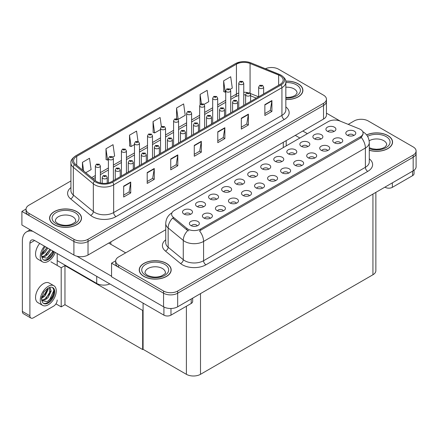 <?xml version="1.0" encoding="UTF-8"?>
<svg xmlns="http://www.w3.org/2000/svg" width="438" height="438" viewBox="0 0 438 438"><rect width="100%" height="100%" fill="white"/><g stroke="black" fill="none" stroke-linecap="round" stroke-linejoin="round"><path stroke-width="0.66" d="M109.845 283.933A9.981 5.765 180 0 1 96.727 283.43L57.197 260.605M326.447 99.234L326.447 114.991A9.981 5.765 0 0 1 323.523 119.07L88.022 255.036A9.981 5.765 0 0 1 73.902 255.036L21.9 225.012L21.9 211.423L73.902 241.447A9.981 5.765 0 0 0 88.022 241.447L323.523 105.481A9.981 5.765 0 0 0 326.447 101.408A9.981 5.765 0 0 1 323.523 105.481L88.022 241.447A9.981 5.765 0 0 1 73.902 241.447L28.957 215.501A9.981 5.765 0 0 1 26.034 211.423L26.034 209.249A9.981 5.765 0 0 0 28.957 213.328L73.902 239.274A9.981 5.765 0 0 0 88.022 239.274L323.523 103.308A9.981 5.765 0 0 0 326.447 99.234A9.981 5.765 0 0 0 323.523 95.161L278.579 69.209A9.981 5.765 0 0 0 265.401 68.728M271.894 67.523L271.138 67.523M26.045 209.03L21.9 211.423M143.084 310.192L142.662 310.438L64.961 265.576L65.388 265.335L61.2 267.749L50.89 261.798M64.961 265.576L64.961 304.706L61.2 306.879L55.944 303.846M61.2 306.879L61.2 267.749M142.662 310.438L142.662 349.562L143.084 349.321L143.084 303.129M142.662 349.562L64.961 304.706M268.653 169.199A2.995 1.73 0 0 0 267.848 168.356A2.995 1.73 0 0 0 264.897 167.918A2.995 1.73 0 0 0 262.805 169.199M269.26 164.825A4.993 2.88 0 0 0 262.86 164.502A4.993 2.88 0 0 0 261.212 168.088A4.993 2.88 0 0 0 262.198 168.898A4.993 2.88 0 0 0 270.251 168.088A4.993 2.88 0 0 0 269.26 164.825M255.617 176.728A2.995 1.73 0 0 0 254.812 175.884A2.995 1.73 0 0 0 251.861 175.446A2.995 1.73 0 0 0 249.769 176.728M256.225 172.353A4.993 2.88 0 0 0 249.824 172.03A4.993 2.88 0 0 0 248.171 175.611A4.993 2.88 0 0 0 249.162 176.426A4.993 2.88 0 0 0 257.216 175.611A4.993 2.88 0 0 0 256.225 172.353M242.581 184.25A2.995 1.73 0 0 0 241.776 183.412A2.995 1.73 0 0 0 238.825 182.969A2.995 1.73 0 0 0 236.734 184.25M243.189 179.876A4.993 2.88 0 0 0 236.788 179.558A4.993 2.88 0 0 0 235.135 183.139A4.993 2.88 0 0 0 236.126 183.955A4.993 2.88 0 0 0 244.18 183.139A4.993 2.88 0 0 0 243.189 179.876M327.646 150.573A2.995 1.73 0 0 0 326.841 149.73A2.995 1.73 0 0 0 323.89 149.292A2.995 1.73 0 0 0 321.799 150.573M328.254 146.199A4.993 2.88 0 0 0 321.853 145.876A4.993 2.88 0 0 0 320.2 149.462A4.993 2.88 0 0 0 321.191 150.272A4.993 2.88 0 0 0 329.245 149.462A4.993 2.88 0 0 0 328.254 146.199M288.532 173.152A2.995 1.73 0 0 0 287.733 172.309A2.995 1.73 0 0 0 284.782 171.871A2.995 1.73 0 0 0 282.691 173.152M289.146 168.778A4.993 2.88 0 0 0 282.745 168.455A4.993 2.88 0 0 0 281.092 172.041A4.993 2.88 0 0 0 282.083 172.851A4.993 2.88 0 0 0 290.131 172.041A4.993 2.88 0 0 0 289.146 168.778M333.833 131.57A2.995 1.73 0 0 0 333.028 130.727A2.995 1.73 0 0 0 330.077 130.289A2.995 1.73 0 0 0 327.991 131.57M334.44 127.195A4.993 2.88 0 0 0 328.046 126.872A4.993 2.88 0 0 0 326.392 130.453A4.993 2.88 0 0 0 327.383 131.269A4.993 2.88 0 0 0 335.431 130.453A4.993 2.88 0 0 0 334.44 127.195M301.574 165.624A2.995 1.73 0 0 0 300.769 164.787A2.995 1.73 0 0 0 297.818 164.349A2.995 1.73 0 0 0 295.727 165.624M302.182 161.25A4.993 2.88 0 0 0 295.781 160.932A4.993 2.88 0 0 0 294.128 164.513A4.993 2.88 0 0 0 295.119 165.329A4.993 2.88 0 0 0 303.173 164.513A4.993 2.88 0 0 0 302.182 161.25M340.682 143.045A2.995 1.73 0 0 0 339.877 142.202A2.995 1.73 0 0 0 336.926 141.764A2.995 1.73 0 0 0 334.835 143.045M341.29 138.671A4.993 2.88 0 0 0 334.889 138.353A4.993 2.88 0 0 0 333.236 141.934A4.993 2.88 0 0 0 334.227 142.75A4.993 2.88 0 0 0 342.281 141.934A4.993 2.88 0 0 0 341.29 138.671M203.467 206.829A2.995 1.73 0 0 0 202.668 205.991A2.995 1.73 0 0 0 199.717 205.553A2.995 1.73 0 0 0 197.626 206.829M204.081 202.455A4.993 2.88 0 0 0 197.68 202.137A4.993 2.88 0 0 0 196.027 205.718A4.993 2.88 0 0 0 197.018 206.533A4.993 2.88 0 0 0 205.066 205.718A4.993 2.88 0 0 0 204.081 202.455M236.389 203.259A2.995 1.73 0 0 0 235.584 202.416A2.995 1.73 0 0 0 232.638 201.978A2.995 1.73 0 0 0 230.547 203.259M236.996 198.885A4.993 2.88 0 0 0 230.602 198.562A4.993 2.88 0 0 0 228.948 202.142A4.993 2.88 0 0 0 229.939 202.958A4.993 2.88 0 0 0 237.987 202.142A4.993 2.88 0 0 0 236.996 198.885M307.761 146.62A2.995 1.73 0 0 0 306.956 145.777A2.995 1.73 0 0 0 304.005 145.339A2.995 1.73 0 0 0 301.919 146.62M308.368 142.246A4.993 2.88 0 0 0 301.974 141.923A4.993 2.88 0 0 0 300.32 145.504A4.993 2.88 0 0 0 301.311 146.319A4.993 2.88 0 0 0 309.359 145.504A4.993 2.88 0 0 0 308.368 142.246M210.317 218.31A2.995 1.73 0 0 0 209.512 217.467A2.995 1.73 0 0 0 206.561 217.029A2.995 1.73 0 0 0 204.475 218.31M210.924 213.936A4.993 2.88 0 0 0 204.53 213.618A4.993 2.88 0 0 0 202.876 217.199A4.993 2.88 0 0 0 203.867 218.014A4.993 2.88 0 0 0 211.915 217.199A4.993 2.88 0 0 0 210.924 213.936M314.61 158.102A2.995 1.73 0 0 0 313.805 157.258A2.995 1.73 0 0 0 310.854 156.82A2.995 1.73 0 0 0 308.763 158.102M315.218 153.727A4.993 2.88 0 0 0 308.817 153.404A4.993 2.88 0 0 0 307.164 156.985A4.993 2.88 0 0 0 308.155 157.8A4.993 2.88 0 0 0 316.209 156.985A4.993 2.88 0 0 0 315.218 153.727M249.425 195.731A2.995 1.73 0 0 0 248.625 194.888A2.995 1.73 0 0 0 245.674 194.45A2.995 1.73 0 0 0 243.583 195.731M250.032 191.357A4.993 2.88 0 0 0 243.637 191.034A4.993 2.88 0 0 0 241.984 194.62A4.993 2.88 0 0 0 242.975 195.436A4.993 2.88 0 0 0 251.023 194.62A4.993 2.88 0 0 0 250.032 191.357M320.797 139.092A2.995 1.73 0 0 0 319.992 138.249A2.995 1.73 0 0 0 317.041 137.811A2.995 1.73 0 0 0 314.955 139.092M321.404 134.718A4.993 2.88 0 0 0 315.01 134.4A4.993 2.88 0 0 0 313.356 137.981A4.993 2.88 0 0 0 314.347 138.797A4.993 2.88 0 0 0 322.395 137.981A4.993 2.88 0 0 0 321.404 134.718M275.497 180.68A2.995 1.73 0 0 0 274.697 179.837A2.995 1.73 0 0 0 271.746 179.399A2.995 1.73 0 0 0 269.655 180.68M276.11 176.306A4.993 2.88 0 0 0 269.709 175.983A4.993 2.88 0 0 0 268.056 179.564A4.993 2.88 0 0 0 269.047 180.379A4.993 2.88 0 0 0 277.095 179.564A4.993 2.88 0 0 0 276.11 176.306M281.689 161.671A2.995 1.73 0 0 0 280.884 160.828A2.995 1.73 0 0 0 277.933 160.39A2.995 1.73 0 0 0 275.847 161.671M282.296 157.297A4.993 2.88 0 0 0 275.902 156.979A4.993 2.88 0 0 0 274.248 160.56A4.993 2.88 0 0 0 275.234 161.376A4.993 2.88 0 0 0 283.287 160.56A4.993 2.88 0 0 0 282.296 157.297M262.461 188.203A2.995 1.73 0 0 0 261.661 187.365A2.995 1.73 0 0 0 258.71 186.927A2.995 1.73 0 0 0 256.619 188.203M263.068 183.829A4.993 2.88 0 0 0 256.673 183.511A4.993 2.88 0 0 0 255.02 187.092A4.993 2.88 0 0 0 256.011 187.907A4.993 2.88 0 0 0 264.059 187.092A4.993 2.88 0 0 0 263.068 183.829M223.353 210.787A2.995 1.73 0 0 0 222.548 209.944A2.995 1.73 0 0 0 219.597 209.506A2.995 1.73 0 0 0 217.511 210.787M223.96 206.413A4.993 2.88 0 0 0 217.566 206.09A4.993 2.88 0 0 0 215.912 209.671A4.993 2.88 0 0 0 216.903 210.486A4.993 2.88 0 0 0 224.951 209.671A4.993 2.88 0 0 0 223.96 206.413M294.725 154.149A2.995 1.73 0 0 0 293.92 153.305A2.995 1.73 0 0 0 290.969 152.867A2.995 1.73 0 0 0 288.883 154.149M295.332 149.774A4.993 2.88 0 0 0 288.938 149.451A4.993 2.88 0 0 0 287.284 153.032A4.993 2.88 0 0 0 288.275 153.847A4.993 2.88 0 0 0 296.323 153.032A4.993 2.88 0 0 0 295.332 149.774M197.281 225.838A2.995 1.73 0 0 0 196.476 224.995A2.995 1.73 0 0 0 193.525 224.557A2.995 1.73 0 0 0 191.439 225.838M197.888 221.464A4.993 2.88 0 0 0 191.494 221.141A4.993 2.88 0 0 0 189.84 224.721A4.993 2.88 0 0 0 190.831 225.537A4.993 2.88 0 0 0 198.879 224.721A4.993 2.88 0 0 0 197.888 221.464M229.545 191.778A2.995 1.73 0 0 0 228.74 190.935A2.995 1.73 0 0 0 225.789 190.497A2.995 1.73 0 0 0 223.698 191.778M230.153 187.404A4.993 2.88 0 0 0 223.752 187.081A4.993 2.88 0 0 0 222.099 190.667A4.993 2.88 0 0 0 223.09 191.477A4.993 2.88 0 0 0 231.144 190.667A4.993 2.88 0 0 0 230.153 187.404M216.509 199.306A2.995 1.73 0 0 0 215.704 198.463A2.995 1.73 0 0 0 212.753 198.025A2.995 1.73 0 0 0 210.662 199.306M217.117 194.932A4.993 2.88 0 0 0 210.716 194.609A4.993 2.88 0 0 0 209.063 198.19A4.993 2.88 0 0 0 210.054 199.005A4.993 2.88 0 0 0 218.108 198.19A4.993 2.88 0 0 0 217.117 194.932M353.718 135.523A2.995 1.73 0 0 0 352.913 134.68A2.995 1.73 0 0 0 349.962 134.242A2.995 1.73 0 0 0 347.871 135.523M354.326 131.148A4.993 2.88 0 0 0 347.925 130.825A4.993 2.88 0 0 0 346.277 134.406A4.993 2.88 0 0 0 347.263 135.222A4.993 2.88 0 0 0 355.317 134.406A4.993 2.88 0 0 0 354.326 131.148M190.431 214.357A2.995 1.73 0 0 0 189.632 213.514A2.995 1.73 0 0 0 186.681 213.076A2.995 1.73 0 0 0 184.59 214.357M191.039 209.983A4.993 2.88 0 0 0 184.644 209.66A4.993 2.88 0 0 0 182.991 213.246A4.993 2.88 0 0 0 183.982 214.062A4.993 2.88 0 0 0 192.03 213.246A4.993 2.88 0 0 0 191.039 209.983M360.441 129.407A8.984 5.185 0 0 0 359.242 128.827L339.866 120.992A8.984 5.185 0 0 0 328.358 121.572L174.253 210.547A8.984 5.185 0 0 0 171.619 214.215A8.984 5.185 0 0 0 173.245 217.193L186.812 228.379A8.984 5.185 0 0 0 200.527 229.069L360.441 136.744A8.984 5.185 0 0 0 363.075 133.075A8.984 5.185 0 0 0 360.441 129.407M361.547 119.289L360.797 119.289M115.698 260.791L111.553 263.183L163.56 293.208A9.981 5.765 0 0 0 177.675 293.208L413.176 157.242A9.981 5.765 0 0 0 416.1 153.169A9.981 5.765 0 0 1 413.176 157.242L177.675 293.208A9.981 5.765 0 0 1 163.56 293.208L118.61 267.262A9.981 5.765 0 0 1 115.687 263.183L115.687 261.01A9.981 5.765 0 0 0 118.61 265.089L163.56 291.035A9.981 5.765 0 0 0 177.675 291.035L413.176 155.068A9.981 5.765 0 0 0 416.1 150.995A9.981 5.765 0 0 0 413.176 146.922L368.232 120.97A9.981 5.765 0 0 0 354.112 120.97L348.221 124.37M111.553 263.183L111.553 276.772L163.56 306.797A9.981 5.765 0 0 0 177.675 306.797L413.176 170.831A9.981 5.765 0 0 0 416.1 166.752L416.1 150.995M375.864 192.375L375.864 270.684A9.981 5.765 180 0 1 372.935 274.763L200.5 374.315A9.981 5.765 180 0 1 186.385 374.315L143.084 349.321M285.839 99.535A15.976 9.22 0 0 0 302.904 90.337A15.976 9.22 0 0 0 298.229 83.817A15.976 9.22 0 0 0 285.751 81.139M76.847 211.625A15.976 9.22 0 0 0 59.437 209.627A15.976 9.22 0 0 0 49.576 218.151A15.976 9.22 0 0 0 54.257 224.672A15.976 9.22 0 0 0 71.662 226.67A15.976 9.22 0 0 0 81.523 218.151A15.976 9.22 0 0 0 76.847 211.625M280.063 75.719A10.649 6.148 180 0 1 283.178 80.066A10.649 6.148 180 0 1 280.063 84.414L111.767 181.578A10.649 6.148 180 0 1 95.511 180.757L75.511 164.261A10.649 6.148 180 0 1 73.584 160.735A10.649 6.148 180 0 1 76.705 156.388L236.432 64.167A10.649 6.148 180 0 1 250.071 63.483L278.639 75.029A10.649 6.148 180 0 1 280.063 75.719M280.999 75.172A11.979 6.915 0 0 0 279.4 74.4L250.837 62.853A11.979 6.915 0 0 0 247.957 61.993A11.979 6.915 0 0 0 239.969 61.993A11.979 6.915 0 0 0 235.491 63.625L75.763 155.846A11.979 6.915 0 0 0 74.422 164.704L94.422 181.195A11.979 6.915 0 0 0 112.708 182.12L280.999 84.956A11.979 6.915 0 0 0 280.999 75.172M123.675 186.139L123.675 197.012L130.732 192.934L130.732 182.066L123.675 186.139M123.675 195.08L129.111 191.943L130.705 182.427A2.661 1.538 -120 0 0 130.732 182.066M129.062 191.97L130.732 192.934M147.201 172.556L147.201 183.423L154.264 179.35L154.264 168.482L147.201 172.556M147.201 181.496L152.643 178.359L154.236 168.838A2.661 1.538 -120 0 0 154.264 168.482M152.594 178.386L154.264 179.35M170.732 158.972L170.732 169.84L177.795 165.761L177.795 154.893L170.732 158.972M170.732 167.913L176.169 164.77L177.768 155.255A2.661 1.538 -120 0 0 177.795 154.893M176.125 164.797L177.795 165.761M264.859 104.627L264.859 115.495L271.916 111.422L271.916 100.554L264.859 104.627M264.859 113.568L270.295 110.431L271.889 100.915A2.661 1.538 -120 0 0 271.916 100.554M270.246 110.458L271.916 111.422M241.327 118.211L241.327 129.084L248.39 125.005L248.39 114.137L241.327 118.211M241.327 127.151L246.764 124.014L248.357 114.499A2.661 1.538 -120 0 0 248.39 114.137M246.72 124.042L248.39 125.005M217.796 131.8L217.796 142.668L224.858 138.594L224.858 127.721L217.796 131.8M217.796 140.74L223.232 137.598L224.825 128.082A2.661 1.538 -120 0 0 224.858 127.721M223.188 137.625L224.858 138.594M194.264 145.383L194.264 156.251L201.327 152.178L201.327 141.31L194.264 145.383M194.264 154.324L199.701 151.187L201.294 141.671A2.661 1.538 -120 0 0 201.327 141.31M199.657 151.214L201.327 152.178M70.923 180.949L28.957 205.176A9.981 5.765 0 0 0 26.034 209.249M112.829 157.072L114.63 156.032L113.037 144.677L105.974 148.756L106.089 159.558M85.749 172.709L91.099 169.621L89.505 158.266L82.448 162.339L82.448 169.982M176.569 107.994L178.162 119.355L185.225 115.276L183.631 103.921L176.569 107.994L176.569 118.714M204.081 104.386L208.756 101.693L207.163 90.337L200.1 94.411L200.1 104.518M230.158 89.336L232.288 88.104L230.695 76.749L223.632 80.827L223.747 91.63M138.019 141.441L136.568 131.093L129.506 135.167L129.621 145.969M161.392 126.713L160.1 117.504L153.037 121.583L153.152 132.386M153.037 121.583L154.63 132.938L160.543 129.528M154.63 132.938L153.037 132.342M178.162 119.355L177.724 119.191M200.1 94.411L201.409 103.713M223.632 80.827L225.225 92.183L225.723 91.892M225.225 92.183L223.632 91.586M129.506 135.167L131.099 146.522L134.471 144.578M131.099 146.522L129.506 145.931M105.974 148.756L107.573 160.111L108.4 159.629M107.573 160.111L105.974 159.514M82.448 162.339L83.658 170.979M369.283 150.3A15.976 9.22 0 0 0 392.558 142.098A15.976 9.22 0 0 0 387.882 135.577A15.976 9.22 0 0 0 366.579 134.909M166.5 263.391A15.976 9.22 0 0 0 149.09 261.387A15.976 9.22 0 0 0 139.229 269.912A15.976 9.22 0 0 0 143.91 276.433A15.976 9.22 0 0 0 161.315 278.431A15.976 9.22 0 0 0 171.176 269.912A15.976 9.22 0 0 0 166.5 263.391M363.075 133.075L363.075 134.176L361.312 137.466L360.441 138.096L199.514 230.881A11.645 6.723 60 0 1 203.582 241.437A13.31 7.687 180 0 1 184.759 241.437A13.31 7.687 180 0 1 183.27 240.407L168.148 227.941A13.31 7.687 180 0 1 165.745 223.533L165.745 242.827A13.31 7.687 0 0 0 168.148 247.235L183.27 259.701A13.31 7.687 0 0 0 184.759 260.725A13.31 7.687 0 0 0 203.582 260.725L365.385 167.311A13.31 7.687 0 0 0 369.283 161.879L369.283 142.585A13.31 7.687 180 0 1 365.385 148.022A11.645 6.723 -120 0 0 361.312 137.466M188.827 230.881L186.812 229.857L172.638 218.058A11.645 7.791 129.5 0 0 168.148 227.941L168.148 247.235A3.329 2.228 -50.5 0 1 165.422 251.056A16.639 9.609 180 0 1 165.745 239.778M165.745 229.726L118.61 256.936A9.981 5.765 0 0 0 115.687 261.01M100.357 182.953L100.357 165.98A2.497 1.44 180 0 1 98.813 167.311A2.497 1.44 180 0 1 96.092 166.998A2.497 1.44 180 0 1 95.364 165.98L96.36 164.245A1.664 1.002 57.8 0 1 97.247 164.294A0.832 0.482 0 0 0 97.269 164.962A0.832 0.482 0 0 0 98.446 164.962A0.832 0.482 0 0 0 98.446 164.277A0.832 0.482 0 0 0 97.296 164.266L98.189 164.617L97.625 164.754L97.247 164.294M97.636 164.759L97.636 164.48M97.296 164.266A1.664 0.92 -117.9 0 0 96.519 164.151A1.664 0.92 -117.9 0 0 96.448 164.201M107.201 183.133L107.201 177.456A2.497 1.44 180 0 1 105.662 178.792A2.497 1.44 180 0 1 102.941 178.48A2.497 1.44 180 0 1 102.213 177.456L103.204 175.726A1.664 1.002 57.8 0 1 104.091 175.775A0.832 0.482 0 0 0 104.118 176.437A0.832 0.482 0 0 0 105.295 176.437A0.832 0.482 0 0 0 105.295 175.758A0.832 0.482 0 0 0 104.145 175.748L105.038 176.098L104.468 176.235L104.091 175.775M104.479 176.24L104.479 175.956M104.145 175.748A1.664 0.92 -117.9 0 0 103.368 175.633A1.664 0.92 -117.9 0 0 103.291 175.682M113.393 180.637L113.393 158.452A2.497 1.44 180 0 1 111.849 159.782A2.497 1.44 180 0 1 109.128 159.47A2.497 1.44 180 0 1 108.4 158.452L109.396 156.722A1.664 1.002 57.8 0 1 110.283 156.771A0.832 0.482 0 0 0 110.305 157.434A0.832 0.482 0 0 0 111.482 157.434A0.832 0.482 0 0 0 111.482 156.755A0.832 0.482 0 0 0 110.332 156.738L111.23 157.094L110.661 157.231L110.283 156.771M110.672 157.237L110.672 156.952M110.332 156.738A1.664 0.92 -117.9 0 0 109.555 156.629A1.664 0.92 -117.9 0 0 109.484 156.673M126.429 173.109L126.429 150.924A2.497 1.44 180 0 1 124.885 152.254A2.497 1.44 180 0 1 122.164 151.942A2.497 1.44 180 0 1 121.436 150.924L122.432 149.194A1.664 1.002 57.8 0 1 123.319 149.243A0.832 0.482 0 0 0 123.341 149.905A0.832 0.482 0 0 0 124.518 149.905A0.832 0.482 0 0 0 124.518 149.227A0.832 0.482 0 0 0 123.368 149.21L123.708 149.424M123.368 149.21A1.664 0.92 -117.9 0 0 122.591 149.101A1.664 0.92 -117.9 0 0 122.52 149.15M123.686 149.697L123.319 149.243M139.465 165.586L139.465 143.401A2.497 1.44 180 0 1 137.921 144.732A2.497 1.44 180 0 1 135.205 144.42A2.497 1.44 180 0 1 134.471 143.401L135.468 141.666A1.664 1.002 57.8 0 1 136.355 141.715A0.832 0.482 0 0 0 136.377 142.377A0.832 0.482 0 0 0 137.554 142.377A0.832 0.482 0 0 0 137.554 141.698A0.832 0.482 0 0 0 136.404 141.688L136.744 141.901M136.404 141.688A1.664 0.92 -117.9 0 0 135.627 141.573A1.664 0.92 -117.9 0 0 135.556 141.622M136.722 142.169L136.355 141.715M120.236 176.684L120.236 169.933A2.497 1.44 180 0 1 118.698 171.263A2.497 1.44 180 0 1 115.977 170.951A2.497 1.44 180 0 1 115.249 169.933L116.24 168.197A1.664 1.002 57.8 0 1 117.127 168.247A0.832 0.482 0 0 0 117.154 168.915A0.832 0.482 0 0 0 118.331 168.915A0.832 0.482 0 0 0 118.331 168.236A0.832 0.482 0 0 0 117.181 168.219L118.074 168.575L117.504 168.707L117.127 168.247M117.515 168.712L117.515 168.433M117.181 168.219A1.664 0.92 -117.9 0 0 116.404 168.104A1.664 0.92 -117.9 0 0 116.327 168.154M133.272 169.156L133.272 162.405A2.497 1.44 180 0 1 131.734 163.735A2.497 1.44 180 0 1 129.013 163.423A2.497 1.44 180 0 1 128.285 162.405L129.276 160.675A1.664 1.002 57.8 0 1 130.163 160.724A0.832 0.482 0 0 0 130.19 161.387A0.832 0.482 0 0 0 131.367 161.387A0.832 0.482 0 0 0 131.367 160.708A0.832 0.482 0 0 0 130.217 160.691L130.551 160.905M130.217 160.691A1.664 0.92 -117.9 0 0 129.44 160.582A1.664 0.92 -117.9 0 0 129.363 160.626M130.535 161.179L130.163 160.724M146.308 161.633L146.308 154.877A2.497 1.44 180 0 1 144.77 156.207A2.497 1.44 180 0 1 142.049 155.895A2.497 1.44 180 0 1 141.321 154.877L142.317 153.147A1.664 1.002 57.8 0 1 143.204 153.196A0.832 0.482 0 0 0 143.226 153.858A0.832 0.482 0 0 0 144.403 153.858A0.832 0.482 0 0 0 144.403 153.18A0.832 0.482 0 0 0 143.253 153.169L144.146 153.519L143.582 153.656L143.204 153.196M143.253 153.169A1.664 0.92 -117.9 0 0 142.476 153.054A1.664 0.92 -117.9 0 0 142.399 153.103M159.344 154.105L159.344 147.354A2.497 1.44 180 0 1 157.806 148.685A2.497 1.44 180 0 1 155.085 148.373A2.497 1.44 180 0 1 154.357 147.354L155.353 145.619A1.664 1.002 57.8 0 1 156.24 145.668A0.832 0.482 0 0 0 156.262 146.336A0.832 0.482 0 0 0 157.439 146.336A0.832 0.482 0 0 0 157.439 145.651A0.832 0.482 0 0 0 156.289 145.64L157.182 145.996L156.618 146.128L156.24 145.668M156.629 146.133L156.629 145.854M156.289 145.64A1.664 0.92 -117.9 0 0 155.512 145.525A1.664 0.92 -117.9 0 0 155.435 145.575M392.349 182.854L392.349 187.338L412.585 175.654L412.585 171.17M340.419 121.216L326.447 113.152M307.405 133.672L302.817 131.022M414.052 170.256L414.052 173.618A4.993 2.88 180 0 1 412.585 175.654M392.349 187.338A4.993 2.88 180 0 1 385.292 187.338L385.292 186.927M295.283 135.369L299.871 138.019M384.936 187.136L385.292 187.338M170.968 308.478L170.968 315.152L191.209 303.468L191.209 298.984M125.673 252.857L108.728 243.079M111.553 276.225L76.907 256.225M29.899 315.765A4.993 2.88 120 0 0 30.934 318.048L23.406 313.701A4.993 2.88 -60 0 1 22.371 311.413L29.899 315.765L29.899 243.216A6.658 3.843 60 0 1 31.279 240.166A6.658 3.843 60 0 1 34.607 240.495L163.911 315.152L163.911 306.989M32.872 231.346A19.967 11.53 -120 0 0 26.504 231.899A19.967 11.53 -120 0 0 22.371 241.042L22.371 311.413M30.934 318.048A4.993 2.88 120 0 0 33.43 317.802L53.666 306.118A4.993 2.88 120 0 0 57.197 300.003M57.197 265.439L57.197 253.542M192.671 298.141L192.671 301.426A4.993 2.88 180 0 1 191.209 303.468M170.968 315.152A4.993 2.88 180 0 1 163.911 315.152M53.912 285.746L49.204 283.03A11.317 6.532 120 0 0 43.548 283.594A11.317 6.532 120 0 0 36.157 293.564A11.317 6.532 120 0 0 37.892 302.631L42.595 305.346A11.317 6.532 120 0 0 48.257 304.788A11.317 6.532 120 0 0 55.648 294.812A11.317 6.532 120 0 0 53.912 285.746A11.317 6.532 120 0 0 48.257 286.31A11.317 6.532 120 0 0 40.865 296.28A11.317 6.532 120 0 0 42.595 305.346M52.598 287.503L53.869 289.885C53.912 294.812 51.624 298.749 47.014 301.683L41.785 300.621M48.257 303.019A9.154 5.283 120 0 0 54.235 294.955A9.154 5.283 120 0 0 52.828 287.624A9.154 5.283 120 0 0 48.257 288.073A9.154 5.283 120 0 0 47.507 288.554L43.811 291.965L41.358 298.683L42.486 302.258A9.154 5.283 120 0 0 43.68 303.474A9.154 5.283 120 0 0 48.257 303.019M43.34 303.244A9.154 5.283 120 0 0 47.55 302.614A9.154 5.283 120 0 0 53.869 289.885M48.169 288.122L48.207 289.376L45.048 295.946L41.55 298.409M47.474 288.576L45.705 293.695L41.594 297.626M49.187 287.618L50.014 287.875L51.191 291.1L48.038 297.67L45.125 299.882L41.72 300.348M49.614 287.7L49.664 293.619L44.38 299.45L41.659 300.041M42.486 302.258L41.561 299.154L41.73 296.592M53.66 289.009L53.743 290.706L49.779 299.357L47.392 301.497M50.397 291.133L46.11 298.344M47.408 289.409L43.121 296.619M39.721 243.451A11.317 6.532 120 0 0 37.892 259.154L42.595 261.869A11.317 6.532 120 0 0 48.257 261.311A11.317 6.532 120 0 0 55.281 252.436M44.43 246.167A11.317 6.532 120 0 0 42.595 261.869M41.73 253.115L41.561 255.683L42.486 258.781A9.154 5.283 120 0 0 43.68 259.997A9.154 5.283 120 0 0 48.257 259.542A9.154 5.283 120 0 0 54.142 251.773M43.34 259.772A9.154 5.283 120 0 0 47.55 259.137A9.154 5.283 120 0 0 53.436 251.368M53.108 251.177L47.014 258.206L41.785 257.15M47.731 248.072L45.048 252.469L41.55 254.932M46.981 247.64L41.594 254.149M50.715 249.797L48.038 254.193L45.125 256.411L41.72 256.876M49.97 249.37L44.38 255.978L41.659 256.564M42.486 258.781L41.358 255.206L43.811 248.488L45.366 246.709M52.828 251.018L49.779 255.885L47.392 258.02M49.844 249.293L46.11 254.872M46.855 247.569L43.121 253.148M285.768 81.233A15.806 9.127 180 0 1 298.108 83.882A15.806 9.127 180 0 1 302.74 90.337A15.806 9.127 180 0 1 285.839 99.442M166.38 263.457A15.806 9.127 180 0 1 171.012 269.912A15.806 9.127 180 0 1 161.255 278.344A15.806 9.127 180 0 1 144.025 276.362A15.806 9.127 180 0 1 139.399 269.912A15.806 9.127 180 0 1 149.155 261.481A15.806 9.127 180 0 1 166.38 263.457M76.727 211.696A15.806 9.127 180 0 1 81.358 218.151A15.806 9.127 180 0 1 71.602 226.583A15.806 9.127 180 0 1 54.372 224.601A15.806 9.127 180 0 1 49.746 218.151A15.806 9.127 180 0 1 59.502 209.72A15.806 9.127 180 0 1 76.727 211.696M366.65 134.997A15.806 9.127 180 0 1 387.761 135.643A15.806 9.127 180 0 1 392.393 142.098A15.806 9.127 180 0 1 369.283 150.19M152.501 158.058L152.501 135.873A2.497 1.44 180 0 1 150.957 137.203A2.497 1.44 180 0 1 148.241 136.891A2.497 1.44 180 0 1 147.507 135.873L148.504 134.137A1.664 1.002 57.8 0 1 149.391 134.187A0.832 0.482 0 0 0 149.413 134.855A0.832 0.482 0 0 0 150.59 134.855A0.832 0.482 0 0 0 150.59 134.176A0.832 0.482 0 0 0 149.44 134.159L150.338 134.515L149.769 134.652L149.391 134.187M149.44 134.159A1.664 0.92 -117.9 0 0 148.663 134.05A1.664 0.92 -117.9 0 0 148.591 134.094M165.537 150.53L165.537 128.345A2.497 1.44 180 0 1 163.993 129.675A2.497 1.44 180 0 1 161.277 129.363A2.497 1.44 180 0 1 160.543 128.345L161.54 126.615A1.664 1.002 57.8 0 1 162.427 126.664A0.832 0.482 0 0 0 162.454 127.327A0.832 0.482 0 0 0 163.626 127.327A0.832 0.482 0 0 0 163.626 126.648A0.832 0.482 0 0 0 162.476 126.631L163.374 126.987L162.805 127.124L162.427 126.664M162.816 127.129L162.816 126.845M162.476 126.631A1.664 0.92 -117.9 0 0 161.699 126.522A1.664 0.92 -117.9 0 0 161.627 126.571M178.573 143.007L178.573 120.822A2.497 1.44 180 0 1 177.029 122.153A2.497 1.44 180 0 1 174.313 121.841A2.497 1.44 180 0 1 173.579 120.822L174.576 119.087A1.664 1.002 57.8 0 1 175.463 119.136A0.832 0.482 0 0 0 175.49 119.798A0.832 0.482 0 0 0 176.662 119.798A0.832 0.482 0 0 0 176.662 119.12A0.832 0.482 0 0 0 175.512 119.109L176.41 119.459L175.841 119.596L175.463 119.136M175.852 119.601L175.852 119.317M175.512 119.109A1.664 0.92 -117.9 0 0 174.735 118.994A1.664 0.92 -117.9 0 0 174.663 119.043M172.386 146.577L172.386 139.826A2.497 1.44 180 0 1 170.842 141.156A2.497 1.44 180 0 1 168.121 140.844A2.497 1.44 180 0 1 167.393 139.826L168.389 138.096A1.664 1.002 57.8 0 1 169.276 138.145A0.832 0.482 0 0 0 169.298 138.808A0.832 0.482 0 0 0 170.475 138.808A0.832 0.482 0 0 0 170.475 138.129A0.832 0.482 0 0 0 169.325 138.112L170.218 138.468L169.654 138.605L169.276 138.145M169.665 138.611L169.665 138.326M169.325 138.112A1.664 0.92 -117.9 0 0 168.548 138.003A1.664 0.92 -117.9 0 0 168.471 138.047M185.422 139.054L185.422 132.298A2.497 1.44 180 0 1 183.878 133.628A2.497 1.44 180 0 1 181.157 133.316A2.497 1.44 180 0 1 180.429 132.298L181.425 130.568A1.664 1.002 57.8 0 1 182.312 130.617A0.832 0.482 0 0 0 182.334 131.28A0.832 0.482 0 0 0 183.511 131.28A0.832 0.482 0 0 0 183.511 130.601A0.832 0.482 0 0 0 182.361 130.584L182.701 130.798M182.361 130.584A1.664 0.92 -117.9 0 0 181.584 130.475A1.664 0.92 -117.9 0 0 181.513 130.524M182.679 131.071L182.312 130.617M198.458 131.526L198.458 124.775A2.497 1.44 180 0 1 196.914 126.106A2.497 1.44 180 0 1 194.193 125.794A2.497 1.44 180 0 1 193.465 124.775L194.461 123.04A1.664 1.002 57.8 0 1 195.348 123.089A0.832 0.482 0 0 0 195.37 123.751A0.832 0.482 0 0 0 196.547 123.751A0.832 0.482 0 0 0 196.547 123.073A0.832 0.482 0 0 0 195.397 123.062L195.737 123.275M195.397 123.062A1.664 0.92 -117.9 0 0 194.62 122.947A1.664 0.92 -117.9 0 0 194.549 122.996M195.715 123.543L195.348 123.089M191.609 135.479L191.609 113.294A2.497 1.44 180 0 1 190.07 114.625A2.497 1.44 180 0 1 187.349 114.313A2.497 1.44 180 0 1 186.615 113.294L187.612 111.559A1.664 1.002 57.8 0 1 188.499 111.608A0.832 0.482 0 0 0 188.526 112.276A0.832 0.482 0 0 0 189.703 112.276A0.832 0.482 0 0 0 189.703 111.597A0.832 0.482 0 0 0 188.548 111.581L188.887 111.794M188.548 111.581A1.664 0.92 -117.9 0 0 187.771 111.471A1.664 0.92 -117.9 0 0 187.699 111.515M188.866 112.062L188.499 111.608M204.645 127.951L204.645 105.766A2.497 1.44 180 0 1 203.106 107.096A2.497 1.44 180 0 1 200.385 106.784A2.497 1.44 180 0 1 199.651 105.766L200.648 104.036A1.664 1.002 57.8 0 1 201.535 104.085A0.832 0.482 0 0 0 201.562 104.748A0.832 0.482 0 0 0 202.739 104.748A0.832 0.482 0 0 0 202.739 104.069A0.832 0.482 0 0 0 201.584 104.052L201.923 104.266M201.584 104.052A1.664 0.92 -117.9 0 0 200.807 103.943A1.664 0.92 -117.9 0 0 200.735 103.987M201.902 104.54L201.535 104.085M217.681 120.428L217.681 98.238A2.497 1.44 180 0 1 216.142 99.574A2.497 1.44 180 0 1 213.421 99.262A2.497 1.44 180 0 1 212.687 98.238L213.684 96.508A1.664 1.002 57.8 0 1 214.571 96.557A0.832 0.482 0 0 0 214.598 97.22A0.832 0.482 0 0 0 215.775 97.22A0.832 0.482 0 0 0 215.775 96.541A0.832 0.482 0 0 0 214.625 96.53L215.518 96.88L214.948 97.017L214.571 96.557M214.625 96.53A1.664 0.92 -117.9 0 0 213.843 96.415A1.664 0.92 -117.9 0 0 213.771 96.464M230.716 112.9L230.716 90.715A2.497 1.44 180 0 1 229.178 92.046A2.497 1.44 180 0 1 226.457 91.734A2.497 1.44 180 0 1 225.723 90.715L226.72 88.98A1.664 1.002 57.8 0 1 227.607 89.029A0.832 0.482 0 0 0 227.634 89.697A0.832 0.482 0 0 0 228.811 89.697A0.832 0.482 0 0 0 228.811 89.018A0.832 0.482 0 0 0 227.661 89.002L228.554 89.357L227.984 89.489L227.607 89.029M227.995 89.494L227.995 89.215M227.661 89.002A1.664 0.92 -117.9 0 0 226.879 88.887A1.664 0.92 -117.9 0 0 226.807 88.936M243.752 105.372L243.752 83.187A2.497 1.44 180 0 1 242.214 84.518A2.497 1.44 180 0 1 239.493 84.206A2.497 1.44 180 0 1 238.759 83.187L239.756 81.457A1.664 1.002 57.8 0 1 240.643 81.506A0.832 0.482 0 0 0 240.67 82.169A0.832 0.482 0 0 0 241.847 82.169A0.832 0.482 0 0 0 241.847 81.49A0.832 0.482 0 0 0 240.697 81.473L241.59 81.829L241.02 81.966L240.643 81.506M241.031 81.972L241.031 81.687M240.697 81.473A1.664 0.92 -117.9 0 0 239.914 81.364A1.664 0.92 -117.9 0 0 239.843 81.408M211.494 123.998L211.494 117.247A2.497 1.44 180 0 1 209.95 118.578A2.497 1.44 180 0 1 207.229 118.265A2.497 1.44 180 0 1 206.501 117.247L207.497 115.517A1.664 1.002 57.8 0 1 208.384 115.561A0.832 0.482 0 0 0 208.406 116.229A0.832 0.482 0 0 0 209.583 116.229A0.832 0.482 0 0 0 209.583 115.55A0.832 0.482 0 0 0 208.433 115.533L209.331 115.889L208.762 116.026L208.384 115.561M208.773 116.032L208.773 115.747M208.433 115.533A1.664 0.92 -117.9 0 0 207.656 115.424A1.664 0.92 -117.9 0 0 207.585 115.468M224.53 116.475L224.53 109.719A2.497 1.44 180 0 1 222.986 111.049A2.497 1.44 180 0 1 220.27 110.737A2.497 1.44 180 0 1 219.537 109.719L220.533 107.989A1.664 1.002 57.8 0 1 221.42 108.038A0.832 0.482 0 0 0 221.442 108.701A0.832 0.482 0 0 0 222.619 108.701A0.832 0.482 0 0 0 222.619 108.022A0.832 0.482 0 0 0 221.469 108.005L222.367 108.361L221.798 108.498L221.42 108.038M221.809 108.504L221.809 108.219M221.469 108.005A1.664 0.92 -117.9 0 0 220.692 107.896A1.664 0.92 -117.9 0 0 220.621 107.945M237.566 108.947L237.566 102.196A2.497 1.44 180 0 1 236.022 103.527A2.497 1.44 180 0 1 233.306 103.215A2.497 1.44 180 0 1 232.573 102.196L233.569 100.461A1.664 1.002 57.8 0 1 234.456 100.51A0.832 0.482 0 0 0 234.478 101.173A0.832 0.482 0 0 0 235.655 101.173A0.832 0.482 0 0 0 235.655 100.494A0.832 0.482 0 0 0 234.505 100.483L235.403 100.833L234.834 100.97L234.456 100.51M234.845 100.975L234.845 100.696M234.505 100.483A1.664 0.92 -117.9 0 0 233.728 100.368A1.664 0.92 -117.9 0 0 233.657 100.417M250.602 101.419L250.602 94.668A2.497 1.44 180 0 1 249.058 95.999A2.497 1.44 180 0 1 246.342 95.687A2.497 1.44 180 0 1 245.608 94.668L246.605 92.933A1.664 1.002 57.8 0 1 247.492 92.982A0.832 0.482 0 0 0 247.519 93.65A0.832 0.482 0 0 0 248.691 93.65A0.832 0.482 0 0 0 248.691 92.971A0.832 0.482 0 0 0 247.541 92.955L247.881 93.168M247.541 92.955A1.664 0.92 -117.9 0 0 246.764 92.845A1.664 0.92 -117.9 0 0 246.693 92.889M247.859 93.436L247.492 92.982M263.638 93.896L263.638 87.14A2.497 1.44 180 0 1 262.094 88.471A2.497 1.44 180 0 1 259.378 88.158A2.497 1.44 180 0 1 258.644 87.14L259.641 85.41A1.664 1.002 57.8 0 1 260.528 85.459A0.832 0.482 0 0 0 260.555 86.122A0.832 0.482 0 0 0 261.727 86.122A0.832 0.482 0 0 0 261.727 85.443A0.832 0.482 0 0 0 260.577 85.426L260.917 85.64M260.577 85.426A1.664 0.92 -117.9 0 0 259.8 85.317A1.664 0.92 -117.9 0 0 259.729 85.361M260.895 85.914L260.528 85.459M96.727 283.43L96.727 276.362M73.902 255.036L73.902 239.274M323.523 119.07L323.523 103.308M88.022 255.036L88.022 239.274M283.282 147.601L283.282 142.301M110.847 244.3L110.847 241.858M413.176 170.831L413.176 155.068M177.675 306.797L177.675 291.035M163.56 306.797L163.56 291.035M372.935 274.763L372.935 194.061M200.5 374.315L200.5 293.619M186.385 374.315L186.385 306.25M173.245 217.193L173.245 218.671M186.812 228.379L186.812 229.857M200.527 229.069L200.527 230.426M360.441 136.744L360.441 138.096M285.839 106.905A16.639 9.609 180 0 1 284.295 119.464L115.999 216.629A3.329 1.922 60 0 1 113.65 212.55L281.941 115.386A13.31 7.687 0 0 0 285.839 109.954L285.839 82.24A13.31 7.687 180 0 1 281.941 87.671A3.329 1.922 -120 0 0 280.999 84.956M115.999 216.629A16.639 9.609 180 0 1 92.467 216.629A16.639 9.609 180 0 1 90.606 215.343L70.606 198.852A16.639 9.609 180 0 1 70.923 187.579M94.822 212.55A13.31 7.687 0 0 0 113.65 212.55L113.65 184.836A13.31 7.687 180 0 1 93.332 183.812L73.327 167.316A13.31 7.687 180 0 1 70.923 162.909L70.923 190.623A13.31 7.687 0 0 0 73.327 195.03L93.332 211.527A13.31 7.687 0 0 0 94.822 212.55M239.969 61.993L235.239 63.734A3.329 1.922 60 0 1 235.491 63.625M75.763 155.846A3.329 1.922 -120 0 0 75.511 155.95C72.04 158.463 70.507 160.779 70.923 162.909M74.422 164.704A3.329 2.228 129.5 0 0 73.327 167.316L73.327 195.03A3.329 2.228 -50.5 0 1 70.606 198.852M94.422 181.195A3.329 2.228 129.5 0 0 93.332 183.812L93.332 211.527A3.329 2.228 -50.5 0 1 90.606 215.343M112.708 182.12A3.329 1.922 60 0 1 113.65 184.836L281.941 87.671L281.941 115.386A3.329 1.922 60 0 0 284.295 119.464M28.957 213.328L28.957 215.501M76.705 156.388L76.705 165.246M278.639 75.029L278.639 85.235M250.071 63.483L250.071 93.327M258.584 96.809L250.131 93.393M247.448 92.593A10.649 6.148 0 0 0 243.752 92.259M238.759 93.042A10.649 6.148 0 0 0 236.432 94.055L230.716 97.356M236.432 64.167L236.432 94.055A5.99 3.46 60 0 1 235.195 96.798L230.716 99.382M225.723 100.242L217.681 104.885M212.687 107.764L204.645 112.413M199.651 115.293L191.609 119.935M186.615 122.821L178.573 127.463M173.579 130.343L165.537 134.992M160.543 137.871L152.501 142.514M147.507 145.4L139.465 150.042M134.471 152.928L126.429 157.571M121.436 160.45L113.393 165.099M108.4 167.978L100.357 172.621M95.364 175.507L91.706 177.614M256.307 98.128L251.264 96.092A5.99 2.803 -68 0 1 250.602 95.539M194.264 145.728L201.294 141.671M217.796 132.145L224.825 128.082M241.327 118.556L248.357 114.499M264.859 104.972L271.889 100.915M170.732 159.317L177.768 155.255M147.201 172.9L154.236 168.838M123.675 186.484L130.705 182.427M205.937 264.804A3.329 1.922 60 0 1 203.582 260.725L203.582 241.437L365.385 148.022L365.385 167.311A3.329 1.922 60 0 0 367.739 171.389L205.937 264.804A16.639 9.609 180 0 1 182.405 264.804A16.639 9.609 180 0 1 180.544 263.517L165.422 251.056M187.803 230.476A11.645 7.791 129.5 0 0 183.27 240.407L183.27 259.701A3.329 2.228 -50.5 0 1 180.544 263.517M369.283 158.83A16.639 9.609 180 0 1 367.739 171.389M118.61 265.089L118.61 267.262M34.607 240.495L29.899 243.216M285.839 97.477L290.186 97.236L292.902 96.535L295.535 95.199L297.079 93.053A10.151 5.858 0 0 0 294.106 88.909A10.151 5.858 0 0 0 285.839 87.228M285.839 82.579A13.479 7.78 180 0 1 296.46 84.835A13.479 7.78 180 0 1 299.165 93.601A13.479 7.78 180 0 1 285.839 98.09M165.356 272.628A10.151 5.858 0 0 0 162.383 268.483A10.151 5.858 0 0 0 151.318 267.213A10.151 5.858 0 0 0 145.055 272.628C144.529 272.71 145.29 273.58 147.338 275.245C151.959 277.374 156.569 277.665 161.173 276.11C164.808 274.139 166.199 272.978 165.356 272.628M164.732 264.41A13.479 7.78 180 0 1 164.732 275.414A13.479 7.78 180 0 1 145.673 275.414A13.479 7.78 180 0 1 145.673 264.41A13.479 7.78 180 0 1 164.732 264.41M75.703 220.867A10.151 5.858 0 0 0 72.73 216.722A10.151 5.858 0 0 0 61.665 215.452A10.151 5.858 0 0 0 55.402 220.867C54.876 220.949 55.637 221.82 57.685 223.484C62.3 225.614 66.915 225.899 71.52 224.349C75.15 222.378 76.546 221.217 75.703 220.867M75.079 212.649A13.479 7.78 180 0 1 75.079 223.648A13.479 7.78 180 0 1 56.02 223.648A13.479 7.78 180 0 1 56.02 212.649A13.479 7.78 180 0 1 75.079 212.649M369.283 147.737L372.437 148.821L376.45 149.265L379.839 148.997L382.555 148.296L385.188 146.96L386.732 144.814A10.151 5.858 0 0 0 383.765 140.669A10.151 5.858 0 0 0 369.157 140.822M367.559 136.322A13.479 7.78 180 0 1 386.113 136.596A13.479 7.78 180 0 1 387.072 146.982A13.479 7.78 180 0 1 369.283 148.635M286.206 145.909L286.206 140.614M285.839 82.24C286.293 80.17 284.76 77.849 281.256 75.281L250.936 62.886L247.957 61.993M235.239 63.734L75.511 155.95M251.264 96.092L250.602 95.84M245.608 94.849L243.752 94.789M238.759 95.413L235.195 96.798M225.723 102.268L217.681 106.91M212.687 109.79L204.645 114.438M199.651 117.318L191.609 121.961M186.615 124.846L178.573 129.489M173.579 132.375L165.537 137.017M160.543 139.897L152.501 144.545M147.507 147.425L139.465 152.068M134.471 154.953L126.429 159.596M121.436 162.476L113.393 167.124M108.4 170.004L100.357 174.647M95.364 177.532L93.152 178.808M369.283 142.585C369.059 137.8 366.956 134.209 362.971 131.822L362.752 131.696M172.052 212.769C168.072 215.162 165.969 218.748 165.745 223.533M100.357 165.98L99.278 164.195L96.519 164.151M95.364 180.631L95.364 165.98M107.201 177.456L106.127 175.676L103.368 175.633M102.213 183.265L102.213 177.456M113.393 158.452L112.314 156.673L109.555 156.629M108.4 182.887L108.4 158.452M126.429 150.924L125.35 149.144L122.591 149.101M121.436 175.994L121.436 150.924M139.465 143.401L138.386 141.616L135.627 141.573M134.471 168.466L134.471 143.401M120.236 169.933L119.163 168.148L116.404 168.104M115.249 179.564L115.249 169.933M133.272 162.405L132.199 160.626L129.44 160.582M128.285 172.041L128.285 162.405M146.308 154.877L145.235 153.097L142.476 153.054M141.321 164.513L141.321 154.877M159.344 147.354L158.271 145.569L155.512 145.525M154.357 156.985L154.357 147.354M26.504 231.899L30.173 229.786M302.74 90.337L302.74 91.662M171.012 269.912L171.012 271.237M139.399 269.912L139.399 271.237M81.358 218.151L81.358 219.476M49.746 218.151L49.746 219.476M392.393 142.098L392.393 143.423M152.501 135.873L151.422 134.094L148.663 134.05M147.507 160.938L147.507 135.873M165.537 128.345L164.458 126.566L161.699 126.522M160.543 153.415L160.543 128.345M178.573 120.822L177.494 119.037L174.735 118.994M173.579 145.887L173.579 120.822M172.386 139.826L171.307 138.047L168.548 138.003M167.393 149.462L167.393 139.826M185.422 132.298L184.343 130.519L181.584 130.475M180.429 141.934L180.429 132.298M198.458 124.775L197.379 122.99L194.62 122.947M193.465 134.406L193.465 124.775M191.609 113.294L190.53 111.515L187.771 111.471M186.615 138.359L186.615 113.294M204.645 105.766L203.571 103.987L200.807 103.943M199.651 130.836L199.651 105.766M217.681 98.238L216.607 96.459L213.843 96.415M212.687 123.308L212.687 98.238M230.716 90.715L229.643 88.936L226.879 88.887M225.723 115.78L225.723 90.715M243.752 83.187L242.679 81.408L239.914 81.364M238.759 108.257L238.759 83.187M211.494 117.247L210.415 115.468L207.656 115.424M206.501 126.883L206.501 117.247M224.53 109.719L223.451 107.94L220.692 107.896M219.537 119.355L219.537 109.719M237.566 102.196L236.487 100.412L233.728 100.368M232.573 111.827L232.573 102.196M250.602 94.668L249.523 92.889L246.764 92.845M245.608 104.304L245.608 94.668M263.638 87.14L262.559 85.361L259.8 85.317M258.644 96.776L258.644 87.14"/></g></svg>
